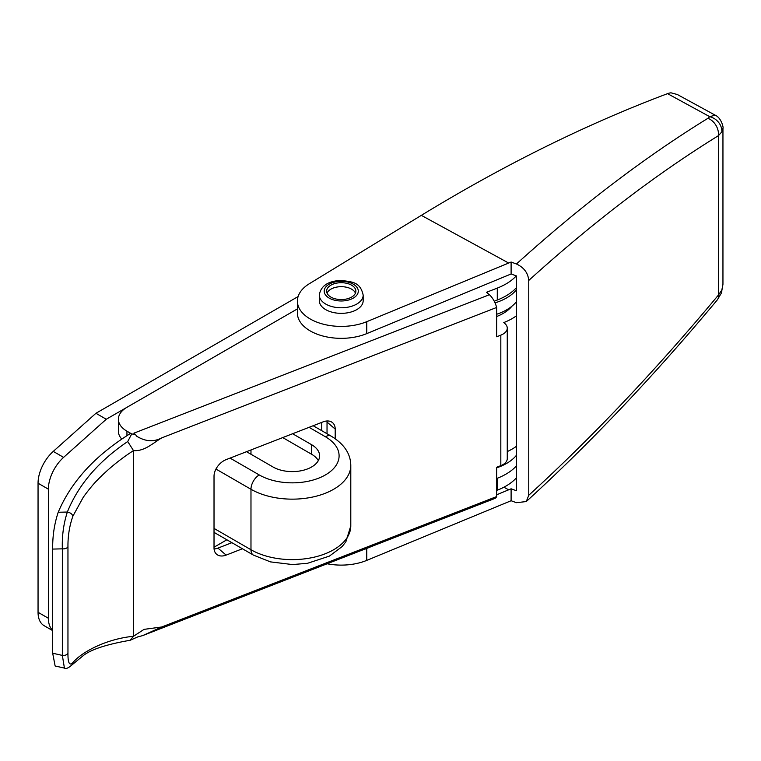 <?xml version="1.0" encoding="UTF-8"?>
<svg xmlns="http://www.w3.org/2000/svg" width="761" height="761" viewBox="0 0 761 761"><rect width="100%" height="100%" fill="white"/><g stroke="black" fill="none" stroke-linecap="round" stroke-linejoin="round"><path stroke-width="1.14" d="M516.424 455.287A48.723 28.128 180 0 1 496.648 467.844M496.648 314.274A48.723 28.128 0 0 0 516.424 301.717M495.011 302.868A48.723 28.128 0 0 0 516.424 289.789M52.68 630.622L44.109 625.675A29.232 16.875 -60 0 1 38.05 612.291L48.39 618.255A29.232 16.875 120 0 0 52.68 630.336M38.05 483.206A29.232 16.875 -60 0 1 53.26 451.406L63.601 457.371A29.232 16.875 120 0 0 48.39 489.18L38.05 483.206L38.05 612.291M298.103 296.562L95.934 413.28L53.26 451.406M48.39 489.18L48.39 618.255M63.601 457.371L106.274 419.244L297.389 308.899L126.944 407.316A29.232 16.875 0 0 0 118.383 419.244A29.232 16.875 0 0 0 126.944 431.183L130.645 433.313L125.318 436.747C92.918 457.96 70.545 483.13 58.207 512.267L67.349 512.039C78.364 484.795 98.492 461.29 127.724 441.532L131.71 433.932L135.487 434.531L136.59 436.139C145.275 441.589 153.665 442.17 161.77 437.87C152.685 443.292 144.419 451.492 133.489 450.607C119.915 459.33 107.643 469.413 96.657 480.838C93.451 483.872 84.595 495.002 82.882 497.941L72.847 516.272C69.47 525.918 67.843 536.039 67.957 546.636A4.87 2.816 180 0 1 62.354 548.843C61.917 535.906 63.582 523.644 67.349 512.039C70.421 512.638 72.257 514.056 72.847 516.272M95.934 413.28L106.274 419.244M528.762 280.448L528.762 495.268C592.562 437.004 655.773 370.284 718.394 295.097L721.837 290.027L722.95 284.348L722.95 128.333L721.837 131.891L718.394 135.686C655.773 174.402 592.562 222.659 528.762 280.448C528.039 272.942 523.929 267.453 516.434 263.991L511.107 262.031L366.764 321.675A43.853 25.322 0 0 1 321.199 323.606A43.853 25.322 0 0 1 297.389 301.09A43.853 25.322 0 0 1 309.385 283.691L421.347 215.353A1851.561 1038.879 -61.4 0 1 667.549 93.651A24.362 13.669 -61.4 0 1 671.002 92.823L677.376 94.526L715.055 115.101M511.107 262.031L511.107 273.97L516.424 275.92L516.424 490.75L511.107 488.8L511.107 500.738L516.434 502.688L526.27 501.556L528.762 495.268M371.339 546.56L366.764 548.443A43.853 25.322 180 0 1 362.445 550.022M327.144 563.768A43.853 25.322 0 0 0 366.764 560.381L511.107 500.738M511.107 488.8L496.648 494.774M297.389 301.09L297.389 313.028A43.853 25.322 0 0 0 321.199 335.544A43.853 25.322 0 0 0 366.764 333.613L511.107 273.97M516.434 263.991C580.871 205.803 644.719 157.232 707.977 118.269L709.718 116.68L715.14 115.139C721.78 118.022 723.721 128.685 722.95 128.333M722.95 284.348L721.39 293.052A14.621 9.855 21.4 0 0 721.837 290.027M707.977 118.269A14.621 11.482 58.3 0 1 718.394 135.686L718.394 295.097A14.621 8.314 39.8 0 1 717.29 299.92L721.39 293.052M667.549 93.651L709.718 116.68A14.621 12.766 33.5 0 1 721.837 131.891M355.454 293.128A14.621 8.438 0 0 0 341.242 286.678A14.621 8.438 0 0 0 327.04 293.128M355.863 291.206A14.621 8.438 0 0 0 355.863 291.14A14.621 8.438 0 0 0 341.309 282.702A14.621 8.438 0 0 0 326.631 291.073A14.621 8.438 0 0 0 326.631 291.14A14.621 8.438 0 0 0 341.185 299.577A14.621 8.438 0 0 0 355.863 291.206M319.316 300.585A21.926 12.661 0 0 0 319.316 300.69A21.926 12.661 0 0 0 341.156 313.351A21.926 12.661 0 0 0 363.168 300.795A21.926 12.661 0 0 0 363.168 300.69A21.926 12.661 0 0 0 363.168 300.585M246.516 451.682L273.028 466.988A27.282 15.753 0 0 0 302.764 470.403A27.282 15.753 0 0 0 319.61 455.849A27.282 15.753 0 0 0 311.61 444.709L292.605 433.732M318.326 460.624A27.282 15.753 0 0 0 311.61 454.26L282.731 437.585M508.947 308.405L508.947 309.308M511.906 306.236A43.853 25.322 180 0 1 496.686 316.509A14.621 8.438 0 0 0 496.648 316.528M327.03 433.741L327.03 422.089A14.621 9.893 130.6 0 0 326.973 420.985M214.069 548.985A14.621 9.893 130.6 0 0 217.96 548.11L231.896 542.679M64.362 668.072L55.134 665.989L52.68 653.223L62.354 655.411L62.354 548.843L52.68 549.081L52.68 653.223M52.68 549.081C52.499 536.153 54.345 523.882 58.207 512.267M67.957 546.636L67.957 653.204C67.843 662.945 69.479 666.084 72.847 662.631C82.302 651.454 107.025 638.84 133.489 636.272L144.057 629.366L161.77 626.978L496.648 496.572L496.648 467.264L500.824 465.637L500.824 335.144A14.621 8.438 0 0 0 507.264 328.153A14.621 8.438 0 0 0 504.857 323.511L503.772 322.578A56.523 32.628 0 0 0 516.424 315.815M161.77 437.87L496.648 307.463L496.648 336.771L500.824 335.144M335.201 438.697L335.201 429.08A14.621 9.893 130.6 0 0 332.586 422.697A14.621 9.893 130.6 0 0 323.083 421.87L226.141 459.625A14.621 9.893 130.6 0 0 214.022 476.272L214.022 547.891A14.621 9.893 130.6 0 0 216.628 554.274A14.621 9.893 130.6 0 0 226.141 555.102L242.426 548.757M130.645 433.313L131.71 433.932M496.648 307.463A14.621 6.678 -111.3 0 0 489.371 294.735L133.898 433.171L135.487 434.531M489.371 294.735L486.507 292.291L497.285 288.096A58.473 33.76 0 0 0 516.291 275.872M516.424 477.832A58.473 33.76 180 0 1 497.285 490.198L496.648 490.455M507.264 328.153L507.264 458.645A14.621 8.438 180 0 1 500.824 465.637M507.264 451.587A56.523 32.628 0 0 0 516.424 446.307M516.424 465.903A58.473 33.76 180 0 1 497.285 478.269L496.648 478.517M214.022 547.207L226.883 539.777M161.77 626.978L142.573 635.644L494.669 498.531A14.621 6.678 -111.3 0 0 496.648 496.572M118.383 419.244L118.383 431.183A29.232 16.875 0 0 0 121.77 439.078M494.222 301.223L497.285 300.034A58.473 33.76 0 0 0 516.424 287.668M142.573 635.644L137.836 636.862L130.169 640.267L133.489 636.272L133.489 450.607L127.724 441.532M64.419 668.091L62.354 655.411A4.87 2.816 180 0 0 67.957 653.204M72.847 662.631L71.857 664.99L83.729 655.24C91.653 649.257 107.13 644.263 130.169 640.267M366.764 548.443L366.764 560.381M421.347 215.353L508.662 263.04M366.764 321.675L366.764 333.613M508.662 489.808L503.896 487.211M324.196 291.063A17.056 9.845 0 0 0 341.109 300.985A17.056 9.845 0 0 0 358.298 291.225A17.056 9.845 0 0 0 341.385 281.294A17.056 9.845 0 0 0 324.196 291.063M363.168 300.69L363.168 295.125A21.926 12.661 180 0 1 363.168 295.22A21.926 12.661 180 0 1 341.156 307.777A21.926 12.661 180 0 1 319.316 295.125A21.926 12.661 180 0 1 319.316 295.021M313.161 425.732L331.244 436.177C344.124 444.024 350.64 453.765 350.792 465.399A58.473 33.76 180 0 1 314.693 496.581A58.473 33.76 180 0 1 250.978 489.266L250.978 549.737A58.473 33.76 0 0 0 314.693 557.052A58.473 33.76 0 0 0 350.792 525.87L345.875 541.794L342.146 546.55L329.437 556.091L307.511 563.302L292.528 564.567L270.459 561.884L253.394 555.092A11.691 6.754 -60 0 1 250.978 549.737L214.022 528.4M230.06 458.093L259.244 474.94A11.691 6.754 -60 0 0 250.978 489.266L215.953 469.052M259.244 474.94A46.773 27.006 0 0 0 325.394 474.94A46.773 27.006 0 0 0 325.394 436.747L309.071 427.321M250.978 449.951L250.978 454.26M311.61 454.26L311.61 444.709M331.244 436.177A11.691 6.754 120 0 0 325.394 436.747M327.03 422.089L335.201 429.08M217.96 548.11L226.141 555.102M497.285 478.269L497.285 490.198M126.944 435.701L126.944 431.183M497.285 300.034L497.285 288.096M526.27 501.556C590.584 442.816 654.251 375.611 717.29 299.92M363.168 295.125C360.21 281.361 351.401 281.989 341.309 280.4C328.181 280.952 320.847 285.813 319.316 294.973L319.316 300.69M321.751 430.697L321.751 422.384M350.792 465.399L350.792 525.87M214.022 532.358L253.394 555.092M247.553 452.281L247.553 451.283M64.409 668.082C65.788 669.176 68.271 668.148 71.857 664.99"/></g></svg>
